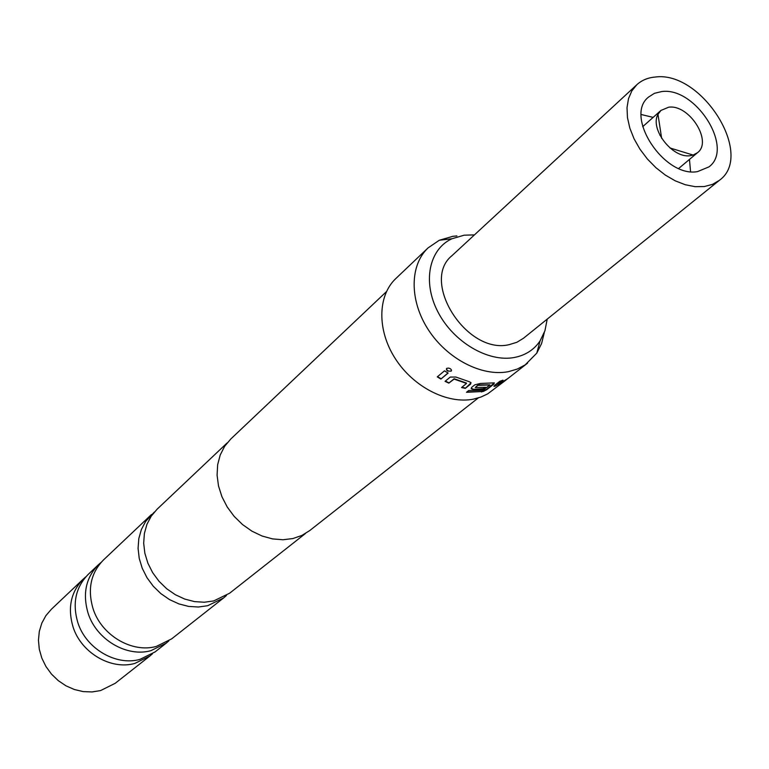 <?xml version="1.0" encoding="UTF-8"?>
<svg xmlns="http://www.w3.org/2000/svg" width="769" height="769" viewBox="0 0 769 769"><rect width="100%" height="100%" fill="white"/><g stroke="black" fill="none" stroke-linecap="round" stroke-linejoin="round"><path stroke-width="1.15" d="M446.654 368.389L448.615 368.082L450.403 368.726L451.422 369.927L451.182 371.167L447.721 371.081L446.51 369.889L446.654 368.389M451.509 370.591L451.288 370.841C448.952 371.619 447.337 370.966 446.443 368.899L446.462 368.63M151.445 514.557L103.43 559.995C90.771 573.02 87.33 589.304 93.116 608.865C101.489 635.329 132.057 653.323 156.29 646.431L171.602 638.904L223.529 598.013L207.659 605.722L198.325 607.02L188.616 606.414L178.898 603.905L169.536 599.599L160.875 593.62L153.252 586.209L146.956 577.644L142.227 568.243L139.227 558.361L138.074 548.384L138.795 538.665L141.342 529.581L145.62 521.449L154.386 512.029M98.461 564.696L88.166 574.443C75.641 587.314 72.199 603.367 77.832 622.602C85.993 648.623 116.052 666.233 139.968 659.369L155.088 651.91L166.219 643.144L150.974 650.641C126.837 657.533 96.442 639.664 88.137 613.345C82.398 593.889 85.84 577.673 98.461 564.696L101.047 562.456M227.105 442.963L157.078 509.232L151.233 516.143L146.946 524.314L144.389 533.446L143.678 543.212L144.86 553.247L147.879 563.177L152.647 572.636L158.991 581.258L166.662 588.718L175.37 594.735L184.781 599.089L194.557 601.618L204.304 602.233L213.686 600.945L229.623 593.216L305.37 533.571M668.617 107.227L660.936 110.438L657.985 114.37C649.478 129.115 672.788 158.866 690.379 155.655L693.138 155.069L697.464 152.723C712.94 141.448 689.082 103.988 668.617 107.227M672.808 150.186L671.971 148.58M661.33 136.257L659.869 135.2M636.857 84.696L452.095 255.558C419.836 281.127 466.802 355.018 509.165 344.647L516.874 342.292L523.506 338.235L719.428 180.292C754.947 155.002 701.626 70.364 655.053 77.054C647.796 77.707 641.74 80.255 636.857 84.696L631.82 90.925L628.494 98.682L627.014 107.689L627.466 117.628L629.84 128.135L634.06 138.795L639.971 149.205L647.354 158.972L655.938 167.719L665.368 175.111L675.297 180.859L685.342 184.752L695.118 186.675L704.26 186.55L712.479 184.387L719.428 180.292M661.58 91.588L654.457 93.318L648.584 97.038C623.784 116.042 664.214 177.995 697.541 171.602L708.922 166.892C734.693 148.34 695.512 86.464 661.58 91.588M474.444 234.881L464.149 235.199L451.903 238.765C428.987 249.243 422.239 282.079 438.003 312.079C453.499 342.157 488.267 362.555 514.442 357.47C525.554 355.288 534.099 349.751 540.088 340.869L544.942 330.757L547.211 319.125M544.289 332.612L541.597 343.512L536.791 353.125L525.217 364.852L517.268 369.072L508.347 371.677C481.807 376.868 446.952 358.806 428.198 329.555C409.3 300.362 409.656 265.151 428.093 247.878L439.301 240.255L452.893 236.304L456.892 235.92M226.461 595.475L223.529 598.013M168.815 640.913L166.219 643.144M152.406 653.842L149.897 655.995L134.844 663.426C111.024 670.289 81.13 652.804 73.036 626.918C67.441 607.779 70.892 591.803 83.379 578.97L85.868 576.808M149.897 655.995L115.225 683.295L100.576 690.581L92.04 691.946L83.215 691.6L74.42 689.533L65.99 685.833L58.242 680.623L51.465 674.086L45.929 666.483L41.814 658.091L39.296 649.228L38.45 640.231L39.306 631.426L41.814 623.14L45.871 615.681L51.321 609.308L83.379 578.97M478.27 397.948L309.763 530.552L301.89 535.435L292.941 538.54L282.963 539.751L272.543 538.906L262.066 536.012L251.924 531.168L242.504 524.535L234.161 516.374L227.22 506.992L221.943 496.745L218.521 486.018L217.079 475.223L217.646 464.755L220.203 455.017L224.625 446.347L230.738 439.051L386.442 291.634M507.8 378.608L495.303 386.125L494.054 386.423L494.486 385.5L499.831 381.289L502.984 380.165L497.995 384.173L507.213 379.059L527.611 363.103M494.14 382.885L493.977 383.991L486.767 389.662L483.278 391.459L466.475 392.296L468.715 390.508L482.932 390.296L489.911 384.933L477.837 385.375L475.367 387.566L485.585 387.307L483.317 389.104L473.022 389.354L471.339 388.797L471.666 387.355L474.829 384.817L480.423 383.452L494.14 382.885M506.281 379.819L487.709 393.863L480.961 397.035L473.569 399.111C447.452 404.417 413.386 387.038 395.237 358.556C376.945 330.151 377.589 295.652 395.833 278.541L428.093 247.878M450.259 377.07L455.844 377.031L469.148 381.674L470.926 382.606L470.57 384.144L465.312 388.374L461.544 387.547L466.514 383.443L454.104 379.098L448.808 383.125L445.068 381.337L450.259 377.07M444.501 370.831L448.144 373.061L440.887 379.069L437.263 376.858L444.501 370.831M690.552 171.622L689.466 159.423M653.15 117.378L641.231 114.523M447.971 372.965L440.887 379.069M440.993 378.742L437.532 376.627M466.504 383.077L454.171 378.752L448.808 383.125M448.865 382.779L445.357 381.107M471.061 382.808L465.312 388.374M465.283 387.999L461.9 387.259M494.39 382.914L486.614 389.297L481.509 391.95M481.375 391.575L466.879 391.969M484.874 387.393L483.192 388.729L473.022 389.354M472.945 388.979L471.137 388.287M489.872 384.846L478.164 384.894L475.271 387.432M502.176 382.212L495.303 386.125M495.101 385.769L493.967 386.057M501.715 380.655L497.937 384.135M661.648 138.343L657.985 114.37M678.729 168.421L697.464 152.723M540.088 340.869L536.791 353.125M451.903 238.765L439.301 240.255M642.692 126.683L660.936 110.438M669.953 147.965L693.138 155.069"/></g></svg>

